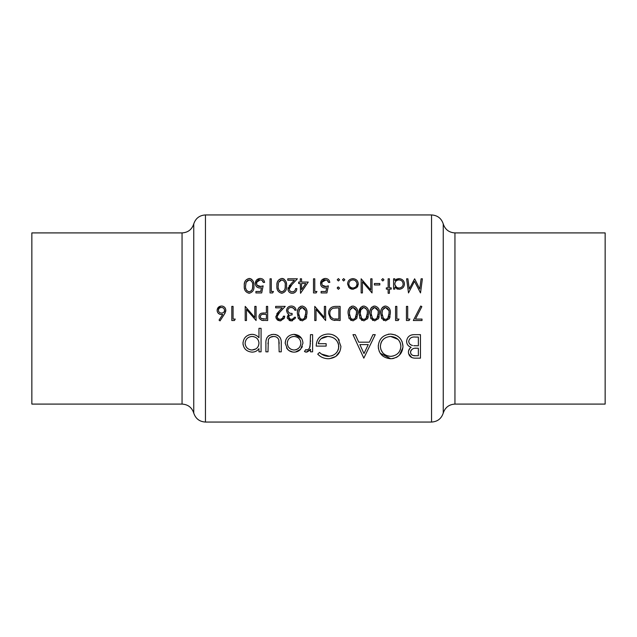 <?xml version="1.0" encoding="UTF-8"?>
<svg xmlns="http://www.w3.org/2000/svg" width="637" height="637" viewBox="0 0 637 637"><rect width="100%" height="100%" fill="white"/><g stroke="black" fill="none" stroke-linecap="round" stroke-linejoin="round"><path stroke-width="0.96" d="M261.106 318.5L260.246 316.724C260.66 314.877 261.887 314.081 263.925 314.328L266.401 314.36L266.401 319.073L261.106 318.5L263.822 319.073M301.062 319.177L302.217 319.432L300.083 318.5L298.649 313.452L299.183 309.901L302.217 307.472C304.94 308.332 306.11 310.323 305.712 313.452L304.375 318.5L302.217 319.432L303.379 319.185M384.398 319.177L385.552 319.432L383.418 318.5L381.985 313.452L382.518 309.901L385.552 307.472C388.275 308.332 389.446 310.323 389.048 313.452L387.71 318.5L385.552 319.432L386.715 319.185M373.529 319.177L374.683 319.432L372.541 318.5L371.116 313.452L371.65 309.901L374.683 307.472C377.407 308.332 378.577 310.323 378.179 313.452L376.833 318.5L374.683 319.432L375.838 319.185M362.66 319.177L363.815 319.432L361.673 318.5L360.247 313.452L360.781 309.901L363.815 307.472C366.538 308.332 367.7 310.323 367.31 313.452L365.964 318.5L363.815 319.432L364.969 319.185M351.783 319.177L352.946 319.432L350.804 318.5L349.379 313.452L349.912 309.901L352.946 307.472C355.669 308.332 356.831 310.323 356.441 313.452L355.096 318.5L352.946 319.432L354.1 319.185M333.04 318.5L333.533 318.675L333.04 318.5C330.874 317.457 329.799 315.721 329.807 313.277C329.799 310.808 330.929 309.112 333.207 308.197L338.868 307.838L338.868 319.073L334.536 318.882M182.055 232.911L31.85 232.911L31.85 404.089L182.055 404.089L182.055 232.911C187.979 232.553 191.88 229.559 193.752 223.929L193.752 413.071C195.631 418.7 199.532 421.694 205.456 422.06L431.544 422.06L431.544 214.94L205.456 214.94L205.456 422.06M605.15 318.5L605.15 404.089L454.945 404.089L454.945 232.911L605.15 232.911L605.15 318.5M281.259 351.823L281.259 343.614C281.658 337.992 279.094 334.903 273.568 334.345C268.105 334.879 265.549 337.913 265.9 343.462L265.9 351.823L268.002 351.823L268.352 339.672C269.34 337.514 271.075 336.447 273.544 336.455C276.092 336.44 277.851 337.562 278.815 339.839L279.149 351.823L281.259 351.823M312.6 351.823L312.6 334.648L310.49 334.648L310.108 346.313C309.765 348.32 308.627 349.546 306.7 350.016L305.617 349.713L304.462 351.536L306.293 352.126L310.49 349.291L310.49 351.823L312.6 351.823M363.815 358.153L375.265 334.648L372.964 334.648L369.388 342.18L358.735 342.18L355.263 334.648L352.97 334.648L363.815 358.153M420.46 358.153L420.46 334.648L414.106 334.648C409.615 334.783 407.115 337.005 406.597 341.321C406.709 344.306 408.213 346.305 411.12 347.324C409.304 348.535 408.397 350.199 408.405 352.325C408.906 356.394 411.398 358.328 415.873 358.153L420.46 358.153M390.784 358.75C398.396 357.883 402.465 353.734 402.982 346.297C402.361 338.876 398.229 334.791 390.592 334.043C382.98 334.815 378.872 338.94 378.274 346.409C378.824 353.909 382.996 358.026 390.784 358.75L380.273 353.264M317.72 354.14C320.522 357.094 324.042 358.631 328.278 358.75C336.089 358.09 340.301 353.973 340.914 346.409L338.032 338.494C335.349 335.468 331.957 333.987 327.856 334.043C320.363 334.632 316.478 338.653 316.215 346.098L326.152 346.098L326.152 343.685L318.317 343.685C319.495 338.995 322.609 336.583 327.673 336.455C334.266 336.854 337.984 340.206 338.804 346.504C338.167 352.5 334.68 355.78 328.35 356.346C324.878 356.163 321.94 354.857 319.527 352.428L317.72 354.14M261.074 351.823L261.074 328.326L258.964 328.326L258.964 337.761C257.157 335.54 254.824 334.401 251.957 334.345C246.455 334.895 243.469 337.873 243 343.279C243.485 348.63 246.495 351.576 252.029 352.126C254.967 352.11 257.284 350.947 258.964 348.646L258.964 351.823L261.074 351.823M294.055 352.126C296.691 352.11 298.872 351.162 300.6 349.283L302.957 343.192C302.511 337.801 299.549 334.855 294.055 334.345C288.593 334.847 285.631 337.801 285.177 343.192L287.534 349.291C289.262 351.17 291.435 352.118 294.055 352.126M415.467 319.073L421.845 306.628L420.754 306.023L413.325 320.522L422.02 320.522L422.02 319.073L415.467 319.073L415.762 318.5M407.712 319.073L407.712 306.389L406.438 306.389L406.438 320.522L409.058 320.522L409.886 319.073L407.712 319.073M396.843 319.073L396.843 306.389L395.569 306.389L395.569 320.522L398.181 320.522L399.017 319.073L396.843 319.073M385.592 320.881L389.39 318.5L390.322 313.444C390.736 309.455 389.159 306.978 385.592 306.023C381.985 306.954 380.361 309.431 380.719 313.444L381.738 318.5L385.592 320.881M374.723 320.881L378.521 318.5L379.445 313.444C379.867 309.455 378.29 306.978 374.723 306.023C371.116 306.954 369.492 309.431 369.85 313.444L370.869 318.5L374.723 320.881M363.854 320.881L367.653 318.5L368.576 313.444C368.998 309.455 367.422 306.978 363.854 306.023C360.247 306.954 358.623 309.431 358.973 313.444L360.001 318.5L363.854 320.881M352.986 320.881L356.784 318.5L357.707 313.444C358.129 309.455 356.553 306.978 352.986 306.023C349.379 306.954 347.754 309.431 348.105 313.444L349.132 318.5L352.986 320.881M340.134 320.522L340.134 306.389L335.755 306.389C331.208 306.437 328.803 308.738 328.541 313.277L330.444 318.5L332.801 320.013L340.134 320.522M325.642 320.522L325.642 306.389L324.376 306.389L324.376 317.481L314.774 306.389L314.774 320.522L316.04 320.522L316.04 309.399L325.642 320.522M302.257 320.881L306.055 318.5L306.986 313.444C307.4 309.455 305.824 306.978 302.257 306.023C298.649 306.954 297.025 309.431 297.383 313.444L298.403 318.5L302.257 320.881M291.364 320.881L295.146 318.5L295.568 317.258L294.302 317.258L293.561 318.5L291.348 319.432L289.023 318.5L288.505 317.218C289.023 315.562 290.233 314.789 292.128 314.901L292.128 313.452C289.747 313.603 288.298 312.608 287.781 310.466C288.107 308.499 289.309 307.504 291.38 307.472L293.737 308.236L294.843 310.195L296.117 310.195C295.632 307.575 294.055 306.182 291.404 306.023C288.481 306.198 286.857 307.719 286.515 310.585L287.359 313.093L288.887 314.304L287.239 317.21L287.502 318.5L291.364 320.881L290.154 320.722M280.089 320.881L284.118 318.5L284.699 316.167L283.433 316.167L282.486 318.5L280.161 319.432L277.891 318.5L277.095 316.565L279.762 312.234L285.241 306.389L275.646 306.389L275.646 307.838L282.215 307.838L278.68 311.612L275.821 316.677L276.219 318.5L280.089 320.881L277.796 320.276M267.667 320.522L267.667 306.389L266.401 306.389L266.401 312.91L261.791 313.141C259.968 313.643 259.028 314.837 258.972 316.732L259.363 318.5L261.68 320.307L267.667 320.522M256.074 320.522L256.074 306.389L254.808 306.389L254.808 317.481L245.205 306.389L245.205 320.522L246.471 320.522L246.471 309.399L256.074 320.522M233.07 319.073L233.07 306.389L231.804 306.389L231.804 320.522L234.416 320.522L235.244 319.073L233.07 319.073M220.028 320.881L224.24 314.431L225.824 310.33C225.609 307.711 224.176 306.278 221.541 306.023C218.849 306.238 217.376 307.679 217.129 310.354C217.344 312.91 218.746 314.312 221.318 314.543L222.783 314.407L219.048 320.116L220.028 320.881L219.048 320.116M393.578 289.126L394.844 289.126L394.844 287.215L399.025 289.309C402.361 288.959 404.169 287.191 404.447 283.991C404.224 280.79 402.433 278.998 399.065 278.616L394.844 280.583L394.844 278.799L393.578 278.799L393.578 289.126M382.797 280.973L383.976 279.794L382.797 278.616L381.619 279.794L382.797 280.973L381.619 279.794M372.024 278.799L370.75 278.799L370.75 289.899L361.147 278.799L361.147 292.932L362.421 292.932L362.421 281.809L372.024 292.932L372.024 278.799M343.669 280.973L344.848 279.794L343.669 278.616L342.491 279.794L343.669 280.973M321.112 292.932L326.908 292.932L328.358 285.862L325.244 286.586C323.134 286.499 322.003 285.464 321.836 283.473C321.972 281.339 323.166 280.145 325.427 279.89C327.139 280.001 328.182 280.845 328.541 282.422L329.807 282.422C329.464 280.025 328.023 278.695 325.499 278.441C322.37 278.735 320.722 280.399 320.57 283.417C320.666 286.18 322.147 287.717 325.021 288.035L326.685 287.765L325.921 291.483L321.112 291.483L321.112 292.932M300.537 293.291L308.252 282.064L301.548 282.064L301.548 278.799L300.282 278.799L300.282 282.064L298.649 282.064L298.649 283.513L300.282 283.513L300.537 293.291M286.515 285.862C286.976 281.936 285.408 279.468 281.785 278.441C278.122 279.444 276.498 281.92 276.912 285.862C276.514 289.811 278.138 292.287 281.785 293.291C285.408 292.256 286.976 289.779 286.515 285.862M255.899 292.932L261.696 292.932L263.145 285.862L260.031 286.586C257.921 286.499 256.783 285.464 256.623 283.473C256.751 281.339 257.945 280.145 260.207 279.89C261.918 280.001 262.962 280.845 263.32 282.422L264.594 282.422C264.244 280.025 262.81 278.695 260.278 278.441C257.149 278.735 255.509 280.399 255.349 283.417C255.453 286.18 256.934 287.717 259.8 288.035L261.465 287.765L260.7 291.483L255.899 291.483L255.899 292.932M253.9 285.862C254.37 281.936 252.793 279.468 249.178 278.441C245.516 279.444 243.891 281.92 244.297 285.862C243.899 289.811 245.524 292.287 249.178 293.291C252.793 292.256 254.37 289.779 253.9 285.862M272.636 292.932L273.472 291.483L271.298 291.483L271.298 278.799L270.024 278.799L270.024 292.932L272.636 292.932M295.568 288.585C295.409 290.56 294.318 291.642 292.295 291.842C290.448 291.698 289.421 290.743 289.23 288.975L291.905 284.651L297.383 278.799L287.781 278.799L287.781 280.248L294.358 280.248L290.822 284.022L287.964 289.094C288.163 291.658 289.588 293.06 292.232 293.291C295.106 292.98 296.643 291.412 296.842 288.585L295.568 288.585L295.433 289.429M316.119 292.932L316.947 291.483L314.774 291.483L314.774 278.799L313.508 278.799L313.508 292.932L316.119 292.932M338.414 280.973L339.593 279.794L338.414 278.616L337.236 279.794L338.414 280.973L337.236 279.794M338.414 289.309L339.593 288.131L338.414 286.953L337.236 288.131L338.414 289.309M352.906 289.309L356.839 287.598L358.249 283.935C358.034 280.734 356.25 278.966 352.906 278.616C349.57 278.958 347.794 280.734 347.563 283.935L348.98 287.606L352.906 289.309M379.811 284.962L379.811 283.513L374.373 283.513L374.373 284.962L379.811 284.962M389.414 293.291L389.414 289.126L391.222 289.126L391.222 287.86L389.414 287.86L389.414 278.799L388.14 278.799L388.14 287.86L386.333 287.86L386.333 289.126L388.14 289.126L388.14 293.291L389.414 293.291M422.387 278.799L421.105 278.799L419.759 288.991L414.639 278.799L409.249 288.967L407.895 278.799L406.621 278.799L408.5 292.932L414.504 281.339L420.516 292.932L422.387 278.799M413.102 357.922L412.394 357.763M411.797 357.556L408.54 353.615M408.405 352.325L408.444 351.584M408.54 350.979L409.941 348.264M411.12 347.324L409.265 346.44M407.791 345.071L407.131 343.924M410.013 335.58L410.889 335.181M411.669 334.935L412.688 334.736M410.65 351.274L410.515 352.285C411.223 349.195 413.357 347.834 416.932 348.208L418.35 348.208L418.35 355.741L415.483 355.741C412.625 355.948 410.969 354.793 410.515 352.285L410.602 353.113M410.937 353.957L412.33 355.191M413.11 355.478L415.483 355.741M416.932 348.208L415.364 348.256M412.649 348.885L411.199 350.135M411.088 350.31L410.706 351.114M411.12 345.007L412.553 345.517C410.236 344.999 408.954 343.598 408.707 341.321C409.495 338.088 411.709 336.67 415.348 337.061L418.35 337.061L418.35 345.795L413.732 345.684M418.35 337.061L415.348 337.061C411.741 336.647 409.527 338.064 408.707 341.321L408.779 342.085M409.32 343.431L409.846 344.084M409.854 344.091L411.088 344.991M249.823 278.48L251.814 279.372M253.367 281.729L253.526 282.239M253.55 282.342L253.757 283.433M244.608 289.031L244.473 288.314M244.377 284.118L244.465 283.425M244.473 283.401L244.727 282.223M244.831 281.896L245.181 281.076M252.61 286.881L252.634 285.862C253.056 288.943 251.886 290.934 249.139 291.842L249.632 291.802M250.97 291.197L252.109 289.644M252.117 289.628L252.363 288.864M252.403 288.665L252.539 287.789M252.547 287.757L252.586 287.303M248.637 291.802L249.139 291.842C246.4 290.902 245.213 288.911 245.571 285.862L246.105 282.31L245.571 285.862M245.778 288.314L245.898 288.792M246.368 290.034L246.925 290.83M246.535 281.403L246.105 282.31L249.139 279.89L247.427 280.439M251.551 281.116L249.139 279.89C251.902 280.806 253.064 282.804 252.634 285.862L252.61 284.843M252.348 282.796L252.117 282.103M256.592 286.714L255.986 285.925M255.349 283.417L259.442 278.496M262.285 278.902L262.723 279.173M263.32 282.422L262.022 280.415M261.305 280.073L260.207 279.89L256.854 282.135M256.679 282.788L256.759 284.476M257.125 285.241L260.836 286.531M261.64 286.363L263.145 285.862M282.438 278.48L283.059 278.632M283.632 278.863L284.19 279.197M285.981 281.729L286.132 282.239M286.164 282.342L286.363 283.433M277.214 289.031L277.079 288.298M276.991 284.118L277.079 283.417M277.079 283.401L277.342 282.223M277.445 281.896L277.788 281.076M285.217 286.881L285.241 285.862C285.663 288.943 284.5 290.934 281.745 291.842L282.239 291.802M283.576 291.197L284.715 289.644M284.723 289.628L284.97 288.864M285.018 288.665L285.153 287.789M285.153 287.757L285.193 287.303M281.251 291.802L281.745 291.842C279.006 290.902 277.82 288.911 278.178 285.862L278.457 283.17M278.393 288.314L278.504 288.792M278.982 290.034L279.532 290.83M278.242 284.508L278.178 285.862M279.141 281.403L278.711 282.31L281.745 279.89L280.033 280.439M284.158 281.116L281.745 279.89C284.508 280.806 285.679 282.804 285.241 285.862L285.217 284.843M284.954 282.796L284.723 282.103M289.294 288.33L289.23 288.975C289.453 290.767 290.472 291.722 292.295 291.842L292.964 291.786M293.577 291.611L294.238 291.244M294.039 292.948L293.163 293.211M291.372 293.219L290.552 293.004M288.792 291.627L288.266 290.695M288.258 290.695L288.035 289.907M288.02 288.354L288.195 287.637M289.079 286.053L289.811 285.129M291.905 284.651L290.313 286.411M289.747 287.191L289.477 287.717M301.548 283.513L305.76 283.513L301.548 289.644L301.548 283.513M321.804 286.714L321.199 285.925M320.57 283.417L324.655 278.496M328.541 282.422L327.235 280.415M325.985 279.938L322.075 282.135M321.892 282.788L321.98 284.476M322.346 285.241L326.048 286.531M326.853 286.363L328.358 285.862M335.022 320.435L333.899 320.292M332.14 319.734L331.535 319.392M328.652 311.851L328.875 310.856M336.002 319.026L337.873 319.073M334.162 307.997L333.207 308.197C330.937 309.104 329.807 310.8 329.807 313.277L329.855 314.097M330.906 316.876L332.188 318.07M337.244 307.838L335.213 307.894M357.381 310.012L357.556 310.983M351.226 320.507L350.613 320.164M349.307 318.795L348.837 317.919M348.184 311.748L348.28 310.983M348.28 310.952L348.55 309.749M348.598 309.606L349.028 308.587M349.418 307.942L350.175 307.09M351.337 306.357L351.759 306.206M355.741 317.6L356.218 316.223M356.401 314.774L356.417 312.48M349.442 312.09L349.522 315.538M350.071 317.401L351.186 318.826M350.35 308.969L349.657 310.76M356.179 310.514L352.946 307.472L351.17 308.077M368.25 310.012L368.425 310.983M368.297 316.693L368.146 317.274M367.979 317.791L367.35 318.994M362.095 320.507L361.482 320.164M360.176 318.795L359.714 317.919M358.973 313.444L361.044 307.09M362.206 306.357L362.628 306.206M366.609 317.6L367.087 316.223M367.27 314.774L367.286 312.48M360.311 312.09L360.391 315.538M360.94 317.401L361.673 318.5M361.227 308.969L360.526 310.76M366.625 309.327L363.815 307.472L362.039 308.077M367.047 310.514L366.769 309.638M379.119 310.012L379.294 310.983M379.166 316.693L379.023 317.274M378.848 317.791L378.219 318.994M372.964 320.507L372.47 320.236M371.045 318.795L370.583 317.919M369.922 311.748L370.017 310.983M370.017 310.952L370.766 308.587M371.156 307.942L371.912 307.09M373.075 306.357L373.497 306.206M377.478 317.6L377.956 316.223M378.139 314.774L378.155 312.48M371.18 312.09L371.172 314.789M371.172 314.821L371.26 315.538M371.809 317.401L372.541 318.5M372.096 308.969L371.395 310.76M377.924 310.514L374.683 307.472L372.908 308.077M389.987 310.012L390.163 310.983M390.035 316.693L389.892 317.274M389.717 317.791L389.088 318.994M383.832 320.507L383.339 320.236M381.913 318.795L381.452 317.919M380.791 311.748L380.886 310.983M380.894 310.952L381.165 309.749M381.205 309.606L381.627 308.603M382.311 307.56L382.781 307.09M383.944 306.357L384.366 306.206M388.347 317.6L388.825 316.223M389.008 314.774L389.032 312.48M382.049 312.09L382.128 315.538M382.678 317.401L383.8 318.826M382.964 308.969L382.264 310.76M388.793 310.514L385.552 307.472L383.777 308.077M399.017 319.073L398.181 320.522M409.886 319.073L409.058 320.522M402.934 347.499L399.439 355.135M397.727 356.585L395.983 357.596M393.992 358.328L392.026 358.695M380.257 353.248L379.142 351.122M378.458 348.654L378.33 347.611M378.274 346.409L378.33 345.214M388.228 334.25L389.103 334.122M390.592 334.043L395.41 334.943M397.568 336.105L399.431 337.666M402.106 341.647L402.982 346.297M389.653 356.298L390.68 356.346C384.366 355.764 380.934 352.452 380.385 346.417L380.432 347.404M380.759 349.187L382.606 352.643M386.269 355.382L386.715 355.573M387.511 355.86L388.65 356.147M380.424 345.437L380.385 346.417C380.91 340.317 384.342 336.997 390.68 336.455L389.661 336.495M385.465 337.769L383.864 338.844M383.331 339.322L382.049 340.843M382.041 340.859L381.284 342.196M381.117 342.587L380.815 343.431M397.894 339.314L390.68 336.455C396.891 336.997 400.291 340.277 400.872 346.305C400.386 352.341 396.986 355.685 390.68 356.346L391.715 356.29M400.832 345.373L400.14 342.523M400.132 342.499L399.184 340.803M392.718 356.139L393.156 356.043M398.3 353.017L399.232 351.839M400.163 350.095L400.466 349.211M400.832 347.284L400.872 346.305M363.99 353.567L359.849 344.593L368.242 344.593L363.99 353.567M319.519 355.725L318.818 355.151M319.527 352.428L321.406 354.005M321.446 354.037L329.377 356.298M331.272 355.948L332.96 355.319M336.615 352.54L337.029 351.998M337.992 350.302L338.358 349.339M338.597 348.447L338.573 344.45M338.502 344.155L337.905 342.539M336.567 340.429L334.839 338.765M329.775 336.623L327.673 336.455L321.159 338.637M318.691 342.149L318.317 343.685M327.856 334.043L329.313 334.107M332.426 334.712L333.47 335.094M333.493 335.11L335.978 336.535M338.032 338.494L339.29 340.262M339.991 351.162L335.858 356.433L329.544 358.703M309.709 350.358L306.962 352.07M305.8 352.078L305.33 351.95M305.617 349.713L307.376 349.912M309.558 347.85L310.434 343.383M310.482 341.75L310.49 340.421M258.964 348.646C257.244 350.971 254.927 352.126 252.029 352.126M243.143 344.959L243.055 344.306M243 343.279L243.039 342.395M248.518 334.998L251.01 334.393M253.008 334.401L253.964 334.56M250.675 349.888L252.045 350.016C247.825 349.633 245.516 347.38 245.11 343.263L245.245 344.593M246.28 347.022L247.124 348.041M247.14 348.057L248.175 348.893M245.11 343.263C245.508 339.171 247.809 336.901 252.013 336.455C247.865 336.846 245.556 339.115 245.11 343.263M253.375 336.583L252.013 336.455C256.281 336.798 258.598 339.043 258.964 343.2L258.853 341.862M258.479 340.58L257.26 338.669M258.526 345.732L258.964 343.2C258.646 347.364 256.337 349.633 252.045 350.016L255.963 348.885M279.149 343.861L279.102 341.846M278.974 340.548L278.815 339.839C277.843 337.562 276.084 336.432 273.544 336.455L270.407 337.236M270.383 337.252L269.148 338.287M268.687 338.94L268.352 339.672M268.018 342.857L268.002 343.861M266.083 340.548L266.155 340.11M266.736 338.167L267.134 337.443M268.018 336.336L268.687 335.763M268.79 335.683L271.84 334.473M275.319 334.481L277.907 335.388M279.747 337.053L280.105 337.594M300.6 349.283L295.496 352.022M292.773 352.046L288.887 350.517M288.816 350.461L286.507 347.953M285.177 343.192L285.822 339.808M287.048 337.721L287.733 336.933M294.055 334.345L301.5 338.295M302.352 346.496L301.62 347.961M293.378 349.984L294.063 350.016C289.883 349.554 287.621 347.276 287.287 343.176L287.406 344.498M288.752 347.412L290.488 348.988M287.406 341.878L287.287 343.176C287.621 339.091 289.883 336.846 294.063 336.455L292.717 336.575M291.435 336.949L290.249 337.57M295.401 336.575L294.063 336.455C298.235 336.83 300.497 339.067 300.847 343.176L300.728 341.862M300.346 340.596L299.732 339.433M298.912 338.406L297.877 337.562M300.728 344.49L300.847 343.176C300.513 347.276 298.259 349.554 294.063 350.016L295.385 349.896M295.433 349.88L296.699 349.498M296.731 349.482L298.88 347.985M298.904 347.961L299.74 346.934M337.315 287.685L337.952 287.04M351.775 289.198L349.793 288.338M358.249 283.935L358.169 284.93M357.89 285.925L357.453 286.793M352.086 287.956L352.906 288.035C350.374 287.741 349.012 286.371 348.829 283.927L348.901 284.707M349.729 286.491L350.796 287.446M348.901 283.154L348.829 283.927C348.996 281.506 350.35 280.161 352.906 279.89L352.078 279.962M350.438 280.678L349.96 281.092M353.726 279.962L352.906 279.89C355.446 280.145 356.808 281.49 356.983 283.927L356.895 283.059M356.855 282.9L356.704 282.43M356.68 282.374L355.088 280.479M356.919 284.699L356.983 283.927C356.816 286.355 355.454 287.733 352.906 288.035L354.522 287.709M355.844 286.769L356.33 286.164M396.007 279.516L396.7 279.117M396.883 279.038L399.065 278.616M402.942 280.256L403.5 280.925M403.595 281.06L404.081 281.984M397.799 289.182L396.644 288.784M397.377 287.741L399.009 288.035C396.421 287.797 395.028 286.427 394.844 283.943L394.916 284.731M394.948 284.914L396.652 287.359M394.908 283.162L394.844 283.943C395.02 281.49 396.413 280.137 399.017 279.89L398.173 279.969M395.426 281.801L395.123 282.406M399.845 279.969L399.017 279.89C401.581 280.169 402.966 281.53 403.181 283.975L402.711 282.111M403.102 284.755L403.181 283.975C402.966 286.419 401.581 287.773 399.009 288.035L399.837 287.964M400.633 287.725L401.987 286.833M306.652 310.012L306.827 310.983M306.7 316.693L306.556 317.274M306.381 317.791L305.752 318.994M300.497 320.507L299.892 320.164M298.586 318.795L298.116 317.919M297.455 311.748L297.551 310.983M297.559 310.952L298.307 308.587M298.689 307.942L299.446 307.09M300.608 306.357L301.03 306.206M305.019 317.6L305.489 316.223M305.672 314.774L305.696 312.48M299.629 308.969L298.649 313.452L298.801 315.538M299.342 317.401L300.465 318.826M305.457 310.514L302.217 307.472L300.441 308.077M288.601 316.637L290.066 319.217L291.969 319.376M292.558 319.209L293.386 318.675M293.561 318.5L294.302 317.258M292.526 320.73L291.953 320.841M289.731 320.578L289.063 320.26M287.502 318.5L287.303 317.871M287.239 317.21L288.203 314.845M288.887 314.304L287.359 313.093M294.843 310.195L294.429 309.128M294.405 309.08L292.638 307.655M292.63 307.647L291.38 307.472C289.317 307.496 288.115 308.491 287.781 310.466L288.203 311.859M288.672 312.425L289.27 312.863M290.902 313.34L292.128 313.452M292.128 314.901L290.424 315.148M289.811 315.395L288.887 316.111M278.258 318.826L280.161 319.432L282.677 318.285M283.29 317.043L283.433 316.167M284.699 316.167L284.54 317.377M284.413 317.831L280.718 320.849M277.143 319.774L275.821 316.677M276.761 313.89L278.68 311.612M279.762 312.234L278.162 314.017M277.613 314.774L277.342 315.307M277.159 315.912L277.143 317.107M263.758 320.507L262.197 320.403M259.721 314.391L260.788 313.515M263.153 312.974L263.599 312.95M260.422 315.825L260.302 317.234M263.925 314.328L263.439 314.336M261.409 314.734L260.963 315.052M266.401 314.36L265.908 314.352M222.783 314.407L220.49 314.463M219.701 314.24L217.95 312.878M217.424 311.955L217.201 311.175M217.201 309.486L220.681 306.102M222.401 306.102L223.229 306.357M225.785 310.888L225.689 311.429M225.299 312.584L224.67 313.762M220.999 313.046L221.588 313.093C219.725 313.006 218.658 312.074 218.395 310.275L218.658 311.421M218.395 310.275C218.634 308.515 219.661 307.583 221.477 307.472C219.661 307.575 218.634 308.515 218.395 310.275M222.6 307.663L221.477 307.472C223.284 307.575 224.312 308.507 224.558 310.275L224.184 308.929M223.595 308.244L222.616 307.663M224.503 310.848L224.558 310.275C224.375 312.05 223.388 312.99 221.588 313.093L222.154 313.046M235.244 319.073L234.416 320.522M431.544 422.06C437.468 421.694 441.369 418.7 443.248 413.071L443.248 223.929C445.12 229.559 449.021 232.553 454.945 232.911M443.248 223.929C441.369 218.3 437.468 215.306 431.544 214.94M443.248 413.071C445.12 407.441 449.021 404.447 454.945 404.089M193.752 223.929C195.631 218.3 199.532 215.306 205.456 214.94M182.055 404.089C187.979 404.447 191.88 407.441 193.752 413.071"/></g></svg>
